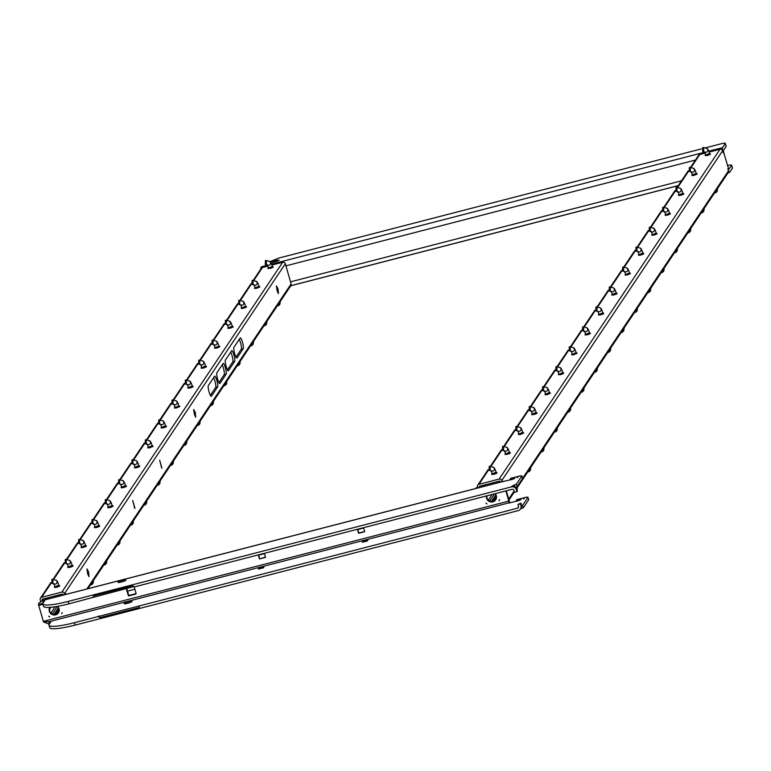 <?xml version="1.0" encoding="UTF-8"?>
<svg xmlns="http://www.w3.org/2000/svg" width="771" height="771" viewBox="0 0 771 771"><rect width="100%" height="100%" fill="white"/><g stroke="black" fill="none" stroke-linecap="round" stroke-linejoin="round"><path stroke-width="1.16" d="M130.627 524.964L131.716 524.964L133.132 523.451L132.612 521.996M130.906 524.54L131.87 523.104M117.279 544.895L118.377 544.895L119.794 543.382L119.274 541.926M117.568 544.471L118.532 543.035M103.94 564.825L105.039 564.815L106.446 563.312L105.926 561.847M104.22 564.401L105.184 562.965M90.593 584.746L91.691 584.746L93.108 583.233L92.587 581.777M90.882 584.331L91.845 582.895M124.025 486.067C127.051 485.576 126.82 485.923 123.331 487.108L121.645 486.906L121.066 487.445L123.341 487.224L126.213 485.836M121.789 487.031L125.509 485.952M118.657 479.716L118.561 483.648L119.601 483.668L119.698 479.735L118.657 479.716M118.695 480.651L119.168 482.627L118.695 480.651M110.677 505.998C113.713 505.506 113.482 505.843 109.983 507.039L108.306 506.826L107.718 507.376L110.002 507.154L112.874 505.766M108.451 506.952L112.161 505.882M105.319 499.647L105.222 503.579L106.263 503.598L106.359 499.666L105.319 499.647M105.357 500.572L105.82 502.547L105.357 500.572M97.339 525.928C100.365 525.427 100.134 525.774 96.645 526.959L94.38 527.297M95.112 526.882L98.823 525.812M91.98 519.577L91.884 523.509L92.915 523.519L93.012 519.587L91.98 519.577M92.009 520.502L92.481 522.478L92.009 520.502M84 545.849C87.027 545.357 86.795 545.704 83.307 546.89L81.62 546.687L81.032 547.227L83.316 547.005L86.188 545.617M81.765 546.812L85.475 545.743M78.632 539.507L78.536 543.439L79.577 543.449L79.673 539.517L78.632 539.507M78.671 540.432L79.143 542.408L78.671 540.432M70.653 565.779C73.679 565.288 73.447 565.625 69.959 566.82L68.272 566.618M68.426 566.733L72.137 565.663M65.294 559.428L65.198 563.36L66.229 563.379L66.325 559.447L65.294 559.428M65.323 560.363L65.795 562.329L65.323 560.363M57.314 585.709C60.34 585.208 60.109 585.555 56.62 586.741L54.934 586.538L54.346 587.078L56.63 586.866L59.502 585.478M55.078 586.664L58.789 585.594M51.946 579.358L51.85 583.29L52.891 583.31L52.987 579.368L51.946 579.358M51.985 580.284L52.457 582.259L51.985 580.284M708.077 153.882C711.103 153.381 710.872 153.728 707.383 154.913L705.696 154.711L705.118 155.25L707.393 155.038L710.264 153.651M705.841 154.836L709.561 153.766M702.709 147.531L702.612 151.463L703.653 151.482L703.75 147.55L702.709 147.531M702.747 148.456L703.219 150.432L702.747 148.456M714.678 192.779L715.767 192.769L717.184 191.266L716.664 189.801M714.958 192.355L715.922 190.919M272.279 266.756L268.559 267.826M265.426 260.521L265.33 264.453L266.371 264.463L266.467 260.531L265.426 260.521M265.465 261.446L265.937 263.422L265.465 261.446M628.018 273.445C631.044 272.953 630.813 273.3 627.324 274.486L625.638 274.283L625.059 274.823L627.343 274.601L630.215 273.213M625.792 274.409L629.502 273.329M622.66 267.094L622.563 271.026L623.594 271.045L623.691 267.113L622.66 267.094M622.689 268.029L623.161 269.995L622.689 268.029M668.052 213.663C671.078 213.172 670.847 213.509 667.358 214.704L665.672 214.502L665.084 215.042L667.368 214.82L670.24 213.432M665.816 214.617L669.527 213.548M662.684 207.312L662.588 211.244L663.629 211.264L663.725 207.332L662.684 207.312M662.723 208.247L663.195 210.213L662.723 208.247M654.704 233.594C657.73 233.093 657.499 233.44 654.01 234.625L652.324 234.423L651.746 234.962L654.03 234.741L656.902 233.362M652.478 234.548L656.188 233.478M649.346 227.243L649.249 231.175L650.281 231.184L650.377 227.252L649.346 227.243M649.375 228.168L649.847 230.144L649.375 228.168M643.554 253.563L640.768 254.96L638.61 254.989M638.619 255.268L640.788 255.047C644.296 253.852 644.527 253.505 641.501 254.006M638.465 254.758L640.682 254.671L643.554 253.283M641.366 253.524C644.392 253.023 644.161 253.37 640.672 254.555L638.986 254.353L638.484 255.191L640.807 255.037L643.775 253.669L642.898 253.216M639.13 254.478L642.841 253.408M635.998 247.173L635.902 251.105L636.942 251.115L637.039 247.183L635.998 247.173M636.036 248.098L636.509 250.074L636.036 248.098M625.271 275.199L630.36 273.724M630.215 273.493L627.421 274.89L625.271 274.919M625.127 274.678L627.469 274.968L630.35 273.3M614.68 293.375C617.706 292.874 617.475 293.221 613.986 294.406L612.299 294.204L611.711 294.744L613.995 294.532L616.867 293.144M612.444 294.329L616.154 293.259M609.312 287.024L609.215 290.956L610.256 290.975L610.353 287.034L609.312 287.024M609.35 287.949L609.822 289.925L609.35 287.949M601.332 313.305C604.358 312.804 604.127 313.151 600.638 314.337L598.951 314.134L598.373 314.674L600.657 314.452L603.529 313.074M599.106 314.26L602.816 313.19M595.973 306.954L595.877 310.886L596.918 310.896L597.014 306.964L595.973 306.954M596.002 307.88L596.475 309.855L596.002 307.88M587.994 333.226C591.02 332.735 590.788 333.082 587.3 334.267L585.613 334.065L585.025 334.604L587.309 334.383L590.181 332.995M585.758 334.19L589.478 333.111M582.625 326.875L582.529 330.807L583.57 330.826L583.666 326.894L582.625 326.875M582.664 327.81L583.136 329.786L582.664 327.81M574.646 353.157C577.681 352.665 577.45 353.002 573.952 354.197L572.275 353.985L571.687 354.525L573.971 354.313L576.843 352.925M572.419 354.111L576.13 353.041M569.287 346.805L569.191 350.738L570.232 350.757L570.328 346.825L569.287 346.805M569.326 347.731L569.788 349.706L569.326 347.731M250.71 345.62L251.809 345.61L253.216 344.107L252.695 342.642M250.989 345.196L251.953 343.76M210.685 405.401L211.774 405.401L213.191 403.888L212.671 402.433M210.965 404.977L211.929 403.541M245.592 306.607L241.882 307.677M238.75 300.372L238.653 304.304L239.685 304.323L239.781 300.391L238.75 300.372M238.779 301.297L239.251 303.273L238.779 301.297M204.084 366.504C207.11 366.013 206.879 366.35 203.39 367.545L201.703 367.343L201.115 367.883L203.399 367.661L206.271 366.273M201.848 367.459L205.558 366.389M198.716 360.153L198.619 364.085L199.66 364.105L199.756 360.173L198.716 360.153M198.754 361.088L199.226 363.054L198.754 361.088M674.644 252.56L675.743 252.56L677.16 251.047L676.639 249.592M674.933 252.136L675.897 250.7M661.306 272.491L662.405 272.481L663.812 270.978L663.301 269.513M661.585 272.067L662.549 270.631M647.968 292.411L649.057 292.411L650.473 290.898L649.953 289.443M648.247 291.997L649.211 290.561M634.62 312.342L635.718 312.342L637.135 310.829L636.615 309.373M634.909 311.918L635.863 310.482M621.281 332.272L622.37 332.262L623.787 330.759L623.267 329.294M621.561 331.848L622.525 330.412M607.933 352.202L609.032 352.193L610.449 350.68L609.928 349.224M608.223 351.778L609.177 350.342M594.595 372.123L595.684 372.123L597.101 370.61L596.581 369.155M594.875 371.699L595.838 370.263M581.247 392.053L582.346 392.053L583.763 390.54L583.242 389.076M581.536 391.629L582.49 390.193M665.306 215.417L670.394 213.943M670.24 213.712L667.455 215.109L665.296 215.138M665.151 214.897L667.493 215.186L670.462 213.808L669.585 213.365M563.505 373.135L560.71 374.533L558.561 374.561M561.442 373.569C564.478 373.068 564.247 373.415 560.748 374.6L563.495 372.856M558.561 374.831L560.729 374.61M558.416 374.32L560.623 374.234L563.63 372.933L562.849 372.788M561.307 373.087C564.333 372.586 564.102 372.933 560.613 374.118L558.927 373.916L558.426 374.754L560.748 374.61M559.071 374.041L562.791 372.971M555.949 366.736L555.843 370.668L556.884 370.678L556.98 366.745L555.949 366.736M555.978 367.661L556.45 369.637L555.978 367.661M536.818 412.986L534.024 414.384L531.874 414.413M531.874 414.692L534.043 414.47C537.56 413.275 537.792 412.928 534.766 413.42M531.73 414.172L533.946 414.094L536.818 412.707M534.621 412.938C537.647 412.446 537.416 412.784 533.927 413.979L532.241 413.776L531.739 414.605L534.062 414.461L537.03 413.083L536.163 412.639M532.395 413.892L536.105 412.822M529.263 406.587L529.166 410.519L530.197 410.538L530.294 406.606L529.263 406.587M529.292 407.522L529.764 409.488L529.292 407.522M518.536 434.622L523.625 433.148M523.47 432.916L520.685 434.314L518.526 434.343M522.815 432.57L523.692 433.013L520.724 434.391L518.401 434.545L523.47 432.637M518.382 434.102L520.589 433.9C524.078 432.714 524.309 432.367 521.283 432.868M519.047 433.822L522.757 432.753M515.915 426.517L515.818 430.449L516.859 430.459L516.956 426.527L515.915 426.517M515.953 427.442L516.425 429.418L515.953 427.442M505.188 454.543L510.344 452.943L507.337 454.235L505.188 454.264M505.044 454.032L507.376 454.312C510.874 453.126 511.106 452.779 508.079 453.281M507.935 452.799C510.961 452.298 510.73 452.644 507.241 453.83L505.554 453.627L504.976 454.167L507.26 453.946L510.267 452.644L509.477 452.49M505.709 453.753L509.419 452.683M502.576 446.448L502.48 450.38L503.511 450.389L503.608 446.457L502.576 446.448M502.605 447.373L503.077 449.348L502.605 447.373M496.784 472.768L493.999 474.165L491.84 474.194M491.85 474.473L494.018 474.252C497.526 473.057 497.758 472.71 494.731 473.211M491.696 473.963L493.912 473.876L496.784 472.488M494.597 472.719C497.623 472.228 497.391 472.575 493.903 473.76L492.216 473.558L491.715 474.387L494.038 474.242L497.006 472.874L496.129 472.421M492.361 473.683L496.071 472.604M489.228 466.368L489.132 470.3L490.173 470.32L490.269 466.388L489.228 466.368M489.267 467.303L489.739 469.269L489.267 467.303M277.396 305.769L278.485 305.759L279.902 304.246L279.381 302.791M277.676 305.345L278.639 303.909M197.337 425.332L198.436 425.322L199.843 423.819L199.332 422.354M197.627 424.908L198.581 423.472M183.999 445.252L185.088 445.252L186.505 443.739L185.984 442.284M184.279 444.838L185.242 443.402M170.651 465.183L171.75 465.183L173.167 463.67L172.646 462.215M170.94 464.759L171.894 463.323M143.965 505.044L145.064 505.034L146.48 503.53L145.96 502.066M144.254 504.62L145.208 503.184M272.992 266.911L272.336 266.564L267.826 268.241L272.992 266.641M268.048 268.616L273.204 267.017L270.197 268.308L268.048 268.337M267.903 268.106L270.236 268.385C273.734 267.2 273.965 266.853 270.929 267.354M206.271 366.553L203.486 367.95L201.327 367.979M201.337 368.259L203.525 368.027C207.014 366.842 207.245 366.495 204.219 366.986M192.933 386.483L190.138 387.88L187.989 387.909M187.864 388.112L190.186 387.958C193.675 386.763 193.906 386.416 190.88 386.917M190.138 387.88L187.989 388.179M187.845 387.668L190.061 387.582L192.933 386.204M190.736 386.435C193.762 385.934 193.531 386.281 190.042 387.466L188.355 387.264L187.854 388.102M188.51 387.389L192.22 386.319M185.377 380.084L185.281 384.016L186.312 384.025L186.409 380.093L185.377 380.084M185.406 381.009L185.878 382.985L185.406 381.009M179.585 406.404L174.516 408.032L179.739 406.645M178.939 406.057L179.72 406.201L176.713 407.512L174.651 407.83M176.8 407.801L174.651 408.11M174.497 407.599L176.704 407.396C180.192 406.211 180.424 405.864 177.397 406.365M176.838 407.878L179.585 406.134M175.162 407.319L178.872 406.25M172.029 400.014L171.933 403.946L172.974 403.956L173.07 400.024L172.029 400.014M172.068 400.939L172.54 402.915L172.068 400.939M701.331 212.709L702.429 212.7L703.846 211.196L703.325 209.731M701.62 212.285L702.583 210.849M567.909 411.984L568.998 411.974L570.415 410.471L569.894 409.006M568.188 411.56L569.152 410.124M554.561 431.905L555.66 431.905L557.076 430.391L556.556 428.936M554.85 431.481L555.814 430.045M541.223 451.835L542.321 451.835L543.728 450.322L543.218 448.867M541.502 451.411L542.466 449.975M527.884 471.765L528.973 471.756L530.39 470.252L529.87 468.787M528.164 471.341L529.128 469.905M517.052 489.864L516.849 489.161M694.729 173.812C697.765 173.311 697.533 173.658 694.045 174.844L691.838 175.046M692.503 174.766L696.213 173.697M689.37 167.461L689.274 171.393L690.315 171.403L690.411 167.471L689.37 167.461M689.409 168.386L689.872 170.362L689.409 168.386M651.958 235.348L657.046 233.873M656.902 233.642L654.107 235.039L651.958 235.068M651.813 234.827L654.145 235.116L657.114 233.738L656.246 233.295M616.877 293.423L614.082 294.821L611.933 294.85M611.933 295.129L614.101 294.898C617.619 293.703 617.85 293.365 614.815 293.857M611.779 294.609L614.121 294.898L617.089 293.52L616.222 293.076M550.157 393.056L545.087 394.685L550.311 393.297M545.222 394.762L547.391 394.54M547.969 393.008C550.995 392.516 550.764 392.863 547.275 394.048L545.589 393.846L545.001 394.386L547.285 394.164L550.157 392.776M545.733 393.971L549.444 392.902M542.601 386.666L542.505 390.598L543.545 390.608L543.642 386.676L542.601 386.666M542.639 387.591L543.102 389.567L542.639 387.591M237.362 365.55L238.461 365.541L239.877 364.037L239.357 362.572M237.651 365.126L238.615 363.69M224.024 385.471L225.122 385.471L226.529 383.958L226.019 382.503M224.303 385.047L225.267 383.611M157.313 485.113L158.402 485.104L159.819 483.6L159.298 482.135M157.592 484.689L158.556 483.253M244.108 306.723C247.134 306.222 246.903 306.569 243.414 307.764L241.728 307.552L241.15 308.092L243.434 307.88L246.296 306.492M232.244 326.538L228.534 327.608M225.402 320.302L225.305 324.234L226.346 324.244L226.443 320.312L225.402 320.302M225.44 321.228L225.903 323.203L225.44 321.228M218.906 346.468L215.196 347.538M212.064 340.223L211.967 344.165L212.998 344.174L213.095 340.242L212.064 340.223M212.092 341.158L212.565 343.134L212.092 341.158M217.644 386.878L211.379 396.246A5.609 0.993 -104.5 0 1 211.244 396.352A5.609 0.993 -104.5 0 1 208.989 391.591A5.609 0.993 -104.5 0 1 208.305 385.596L214.569 376.229A5.609 0.993 -104.5 0 1 214.704 376.123A5.609 0.993 -104.5 0 1 216.959 380.874A5.609 0.993 -104.5 0 1 217.644 386.878L215.707 387.379A5.609 0.993 75.5 0 0 215.446 383.168A5.609 0.993 75.5 0 0 213.654 377.607M210.358 395.369L215.707 387.379M243.27 348.617L236.996 357.985A5.609 0.993 -104.5 0 1 236.861 358.091A5.609 0.993 -104.5 0 1 234.606 353.33A5.609 0.993 -104.5 0 1 233.921 347.335L240.195 337.968A5.609 0.993 -104.5 0 1 240.321 337.862A5.609 0.993 -104.5 0 1 242.586 342.613A5.609 0.993 -104.5 0 1 243.27 348.617L241.323 349.118A5.609 0.993 75.5 0 0 241.072 344.907A5.609 0.993 75.5 0 0 239.27 339.346M235.974 357.108L241.323 349.118M687.992 232.63L689.091 232.63L690.498 231.117L689.987 229.662M688.272 232.206L689.235 230.77M603.529 313.344L600.744 314.741L598.585 314.78M598.441 314.539L600.782 314.819C604.271 313.633 604.503 313.286 601.476 313.787M598.585 315.05L600.754 314.828M576.843 353.205L571.774 354.833L576.997 353.436M571.899 354.911L574.067 354.679M246.306 306.771L243.511 308.169L241.362 308.198M241.362 308.477L243.53 308.246C247.048 307.06 247.279 306.713 244.253 307.205M241.217 307.957L243.549 308.246L246.518 306.868L245.65 306.424M137.508 466.628C140.534 466.127 140.303 466.474 136.814 467.66L139.773 466.291L136.775 467.583L134.617 467.621M134.472 467.38L136.814 467.66L134.617 467.891M137.363 466.147C140.399 465.645 140.168 465.992 136.669 467.178L134.992 466.975L134.405 467.515L136.689 467.293L139.696 465.992L138.905 465.838M135.137 467.101L138.847 466.031M132.005 459.795L131.908 463.728L132.949 463.737L133.046 459.805L132.005 459.795M132.034 460.721L132.506 462.696L132.034 460.721M112.874 506.046L110.089 507.443L107.93 507.472M107.786 507.231L110.128 507.52C113.616 506.335 113.848 505.988 110.822 506.48M113.009 505.853L110.128 507.52L107.94 507.752M99.536 525.976L96.741 527.374L94.592 527.403M97.483 526.41C100.509 525.909 100.278 526.256 96.789 527.451M94.448 527.162L96.78 527.451L94.592 527.682M94.37 527.306L99.526 525.697M72.85 565.827L70.055 567.225L67.906 567.254M70.797 566.261C73.823 565.769 73.592 566.116 70.103 567.302L67.906 567.533M67.761 567.013L69.978 566.936L72.85 565.548M59.502 585.758L56.717 587.155L54.558 587.184M57.449 586.191C60.475 585.7 60.244 586.037 56.755 587.232L54.568 587.463M226.182 374.128L219.918 383.495A5.609 0.993 -104.5 0 1 219.783 383.601A5.609 0.993 -104.5 0 1 217.528 378.84A5.609 0.993 -104.5 0 1 216.844 372.836L223.118 363.478A5.609 0.993 -104.5 0 1 223.243 363.372A5.609 0.993 -104.5 0 1 225.498 368.124A5.609 0.993 -104.5 0 1 226.182 374.128L224.245 374.629A5.609 0.993 75.5 0 0 223.995 370.408A5.609 0.993 75.5 0 0 222.193 364.856M218.897 382.609L224.245 374.629M710.274 153.93L707.479 155.328L705.33 155.356M705.205 155.559L707.518 155.405C711.016 154.219 711.247 153.872 708.212 154.364M707.479 155.328L705.33 155.636M694.179 175.325L697.08 174.092M696.926 173.861L694.141 175.248L691.982 175.287M691.992 175.557L694.16 175.335M697.061 173.658L694.179 175.335L691.857 175.489L696.926 173.581M678.49 194.976L680.832 195.256L683.8 193.887L680.793 195.179L678.644 195.208M680.793 195.179L680.832 195.256C684.465 194.022 684.696 193.675 681.535 194.225M678.644 195.487L680.812 195.265M681.391 193.733C684.417 193.242 684.185 193.588 680.697 194.774L679.01 194.571L678.432 195.111L680.716 194.89L683.713 193.588L682.933 193.434M679.164 194.697L682.875 193.627M676.032 187.382L675.936 191.324L676.967 191.333L677.063 187.401L676.032 187.382M676.061 188.317L676.533 190.292L676.061 188.317M264.048 325.69L265.147 325.69L266.564 324.177L266.043 322.721M264.337 325.266L265.301 323.83M227.869 327.887L230.076 327.685C233.565 326.499 233.796 326.152 230.77 326.653M232.958 326.702L230.172 328.089L228.014 328.128M227.888 328.33L230.211 328.176C233.844 326.933 234.076 326.586 230.905 327.135M230.172 328.089L228.023 328.398M227.888 328.321L232.958 326.422M152.909 446.264L147.83 447.893L153.053 446.496M152.253 445.917L153.034 446.062L150.027 447.373L147.965 447.691M150.114 447.662L147.965 447.97M147.82 447.45L150.017 447.247C153.506 446.062 153.737 445.715 150.711 446.216M150.152 447.739L152.899 445.985M148.475 447.17L152.195 446.101M145.343 439.865L145.247 443.797L146.288 443.817L146.384 439.875L145.343 439.865M145.382 440.79L145.854 442.766L145.382 440.79M126.222 486.115L123.427 487.513L121.278 487.542M124.16 486.559C127.196 486.058 126.964 486.405 123.466 487.59L121.278 487.821M121.134 487.311L123.466 487.59L126.434 486.222L125.567 485.769M86.188 545.897L83.403 547.294L81.244 547.323M84.135 546.34C87.162 545.839 86.93 546.186 83.441 547.371L86.323 545.704M81.254 547.603L83.422 547.381M81.1 547.092L83.441 547.371M234.731 361.368L228.457 370.735A5.609 0.993 -104.5 0 1 228.322 370.841A5.609 0.993 -104.5 0 1 226.067 366.09A5.609 0.993 -104.5 0 1 225.383 360.086L231.657 350.718A5.609 0.993 -104.5 0 1 231.782 350.612A5.609 0.993 -104.5 0 1 234.037 355.373A5.609 0.993 -104.5 0 1 234.731 361.368L232.784 361.869A5.609 0.993 75.5 0 0 232.534 357.657A5.609 0.993 75.5 0 0 230.731 352.106M227.435 369.858L232.784 361.869M87.557 573.557L88.964 576.679L88.626 571.957L86.959 568.902L87.557 573.557M134.983 508.33L132.718 500.485L134.742 508.378M161.939 468.074L159.674 460.229L161.698 468.122M590.191 333.274L587.396 334.672L585.247 334.701M588.128 333.718C591.164 333.217 590.933 333.564 587.435 334.749L590.403 333.38L589.536 332.927M585.247 334.98L587.415 334.759M259.644 286.841L256.859 288.238L254.7 288.267M259.798 287.072L254.7 288.547M254.555 288.036L256.772 287.949L259.644 286.561M257.447 286.793C260.482 286.301 260.251 286.648 256.753 287.834L254.488 288.171L256.859 288.238M255.22 287.756L258.931 286.677M252.088 280.442L251.992 284.374L253.033 284.393L253.129 280.461L252.088 280.442M252.127 281.376L252.589 283.342L252.127 281.376M214.463 347.952L216.728 347.615C220.217 346.43 220.448 346.083 217.422 346.574M219.619 346.622L216.824 348.02L214.675 348.049M219.764 346.854L214.666 348.328M214.531 347.817L216.747 347.731L219.619 346.343M166.469 426.43L163.462 427.732L161.303 427.76M161.158 427.529L163.5 427.809C166.989 426.623 167.22 426.276 164.194 426.768M163.462 427.732L161.303 428.04M164.05 426.286C167.076 425.794 166.844 426.141 163.356 427.327L161.669 427.124L161.091 427.664L163.375 427.442L166.382 426.141L165.592 425.987M161.823 427.25L165.534 426.17M158.691 419.935L158.595 423.867L159.636 423.886L159.732 419.954L158.691 419.935M158.72 420.87L159.192 422.836L158.72 420.87M267.364 265.031L260.839 267.431A4.587 0.819 75.5 0 0 260.926 268.877M701.282 148.909L279.006 258.015L270.756 261.311L279.16 260.126A4.077 0.626 163.9 0 1 274.736 261.918L270.91 262.921M277.02 290.6L276.423 285.935L278.09 288.99L278.427 293.703L277.03 290.609M194.292 414.133L193.694 409.488L195.362 412.543L195.709 417.256L194.292 414.133M709.137 152.089L719.979 149.285A2.14 2.082 33.8 0 1 722.6 150.788L723.208 152.87A4.587 0.819 75.5 0 1 722.552 147.618L725.28 143.531A5.098 0.781 -16.1 0 0 725.328 143.377A5.098 0.781 -16.1 0 0 721.087 143.791L705.08 147.926M726.041 146.162A5.098 0.781 163.9 0 1 726.166 146.278A5.098 0.781 163.9 0 1 726.118 146.432L723.391 150.518L723.603 152.273L728.797 169.427L731.573 165.322A5.098 0.781 -16.1 0 0 731.612 165.158A5.098 0.781 -16.1 0 0 727.438 165.563M42.472 600.455L42.126 599.25L62.528 593.978L63.501 595.019M64.687 593.525L66.084 594.354M271.855 265.07L282.697 262.265A2.14 2.082 33.8 0 1 285.318 263.778L64.513 593.554A2.14 2.082 -146.2 0 0 61.873 592.07L41.663 597.294A2.14 2.082 -146.2 0 0 40.208 599.857L40.603 601.226M475.697 488.515L476.391 487.754L476.545 488.294M479.128 487.629L479.408 486.27L499.81 480.998L500.157 482.193M690.45 167.48L698.574 155.347A2.14 2.082 33.8 0 1 699.769 154.508L705.166 153.111M502.104 481.692L501.786 480.593A2.14 2.082 -146.2 0 0 499.155 479.08L478.945 484.304A2.14 2.082 -146.2 0 0 477.49 486.867L476.391 487.754M285.318 263.778L291.13 283.911A2.14 2.082 33.8 0 1 290.869 285.636L87.952 588.697M66.971 594.123L65.93 593.815M253.167 280.471L261.292 268.337A2.14 2.082 33.8 0 1 262.477 267.489L267.884 266.101M732.334 167.953A5.098 0.781 163.9 0 1 732.45 168.059A5.098 0.781 163.9 0 1 732.411 168.223L729.674 172.309A4.587 0.819 75.5 0 1 729.568 172.396A4.587 0.819 75.5 0 1 727.814 168.849L728.422 170.931A2.14 2.082 33.8 0 1 728.152 172.646L516.637 488.554M516.358 500.389L516.58 501.179L516.801 499.647L524.579 497.632L523.615 499.068L524.772 497.584A3.874 0.598 163.9 0 1 527.981 497.266A3.874 0.598 163.9 0 1 527.952 497.391L522.622 505.352L521.591 505.872M517.948 477.037L517.466 477.769L517.948 477.037M492.293 501.478L496.254 495.56M58.702 607.885A2.554 2.477 -146.2 0 0 59.107 609.042M54.837 614.477L58.837 608.512M50.433 622.457L50.163 621.532L43.513 621.985L38.55 604.801L38.56 603.346L42.607 600.464L44.872 600.243L43.089 602.951A30.599 4.713 -16.1 0 0 42.839 603.905A30.599 4.713 -16.1 0 0 68.233 601.399L511.356 486.906A4.077 3.961 -146.2 0 1 516.358 489.768L516.917 491.705L517.389 491.011L516.83 489.074A4.077 3.961 -146.2 0 0 511.828 486.202L516.474 484.043L521.803 476.083A3.874 0.598 -16.1 0 0 521.842 475.967A3.874 0.598 -16.1 0 0 518.623 476.285L510.653 478.348L510.18 479.061L514.874 478.29L512.378 479.369L502.885 481.538A4.077 0.723 -104.5 0 1 502.981 481.461A4.077 0.723 -104.5 0 1 503.338 481.702M125.827 580.197A4.077 0.626 -16.1 0 0 125.856 580.071A4.077 0.626 -16.1 0 0 121.76 580.602A4.077 0.626 -16.1 0 0 118.021 582.336A4.077 0.626 -16.1 0 0 121.76 581.912A4.077 0.626 -16.1 0 0 125.827 580.197M133.923 586.529L68.937 603.818A30.599 4.713 163.9 0 1 43.542 606.324L42.839 603.905M515.626 487.156L517.177 486.472L522.507 478.512A3.874 0.598 -16.1 0 0 522.536 478.386A3.874 0.598 -16.1 0 0 522.449 478.299M516.917 491.705L514.488 492.332L513.929 490.404A1.532 1.484 -146.2 0 0 512.06 489.325L134.52 586.876L132.651 585.796L93.783 595.838L93.146 597.072M92.742 597.67L93.783 595.848M502.981 481.461L41.991 600.57L42.607 600.464L43.253 602.71M38.55 604.801L43.301 602.883M506.325 490.809L509.149 500.591A4.077 0.723 -104.5 0 1 509.698 502.952M126.733 588.389L128.641 595.01A0.511 0.492 -146.2 0 0 129.268 595.366L136.062 593.603A0.511 0.492 -146.2 0 0 136.101 593.593M49.864 607.375A5.098 4.954 -146.2 0 0 58.567 612.56M486.752 495.859A5.098 4.954 -146.2 0 0 495.849 499.579M505.882 490.915L508.812 501.092L43.349 621.359M126.28 588.504L128.304 595.501A0.511 0.492 33.8 0 0 128.93 595.858L135.735 594.104A0.511 0.492 33.8 0 0 136.081 593.497L134.096 586.625M49.778 607.375A5.098 4.954 -146.2 0 0 51.532 614.179A5.098 4.954 -146.2 0 0 57.546 606.343M486.482 495.936A5.098 4.954 -146.2 0 0 495.686 499.83A5.098 4.954 -146.2 0 0 495.155 493.691M264.501 553.655L258.381 555.236L259.441 558.917L265.561 557.337L264.501 553.655M363.623 528.048L357.493 529.629L358.563 533.301L364.683 531.72L363.623 528.048M48.718 616.299L49.681 616.896L48.833 616.135M486 503.318L486.964 503.906L486.115 503.155M61.69 613.649L62.172 612.666M498.982 500.658L499.454 499.675M49.45 624.192L43.513 621.985M519.317 500.446L519.124 499.781L521.023 499.589L518.517 500.678L508.927 503.02L508.812 501.092M259.441 558.917L265.494 557.105M258.651 555.168L259.644 558.618M357.763 529.561L358.756 533.002L364.616 531.489M61.979 613.494L62.22 612.685M499.261 500.514L499.502 499.695M509.033 502.837L48.756 621.773L49.402 624.009M528.598 499.598A3.874 0.598 163.9 0 1 528.684 499.685A3.874 0.598 163.9 0 1 528.655 499.81L523.326 507.771L520.647 508.764M520.473 509.024A4.077 3.961 -146.2 0 0 520.974 505.747L521.437 505.053A4.077 3.961 -146.2 0 1 520.945 508.32L520.473 509.024A4.077 3.961 -146.2 0 1 518.208 510.624L75.086 625.117A30.599 4.713 163.9 0 1 49.691 627.623L48.987 625.204A30.599 4.713 -16.1 0 0 74.382 622.698L75.086 625.117M520.974 505.747L520.415 503.81L517.987 504.436L518.546 506.374A1.532 1.484 -146.2 0 1 517.505 508.205L139.975 605.755L138.934 607.577L100.066 617.619L98.196 616.549L74.382 622.698M518.305 507.376L517.977 507.511A1.532 1.484 -146.2 0 0 518.536 507.222M50.163 621.532L51.002 621.609L49.238 624.25A30.599 4.713 -16.1 0 0 48.987 625.204M98.196 616.549L139.975 605.755M131.976 601.505A4.077 0.626 -16.1 0 0 132.005 601.37A4.077 0.626 -16.1 0 0 127.909 601.9A4.077 0.626 -16.1 0 0 124.17 603.635A4.077 0.626 -16.1 0 0 127.909 603.211A4.077 0.626 -16.1 0 0 131.976 601.505M263.431 567.793L263.942 567.042L258.786 568.372L258.285 569.123L263.431 567.793M367.912 540.172L362.765 541.502L362.254 542.264L367.41 540.934L367.912 540.172M519.124 499.781L516.329 500.36M98.592 615.952L100.066 617.619M258.786 568.372L258.96 568.95M362.765 541.502L362.929 542.09M521.437 505.053L520.878 503.116L517.987 504.436M520.415 503.81L520.878 503.116M121.722 487.156L125.634 486.019M121.664 486.964L120.498 483.995L121.211 484.419A2.043 1.995 -73.9 0 0 123.774 482.482A2.043 1.995 -73.9 0 0 122.348 480.497C123.408 480.323 124.488 482.097 125.577 485.826M108.374 507.087L112.296 505.949M108.316 506.884L107.159 503.916L107.873 504.35A2.043 1.995 -73.9 0 0 110.436 502.413A2.043 1.995 -73.9 0 0 109 500.427C110.07 500.244 111.149 502.027 112.238 505.757M95.035 527.007L98.948 525.88M94.978 526.815L93.811 523.846L94.525 524.27A2.043 1.995 -73.9 0 0 97.088 522.343A2.043 1.995 -73.9 0 0 95.662 520.358L93.012 519.587M81.687 546.938L85.61 545.81M81.63 546.745L80.473 543.777L81.186 544.201A2.043 1.995 -73.9 0 0 83.75 542.264A2.043 1.995 -73.9 0 0 82.314 540.278C83.384 540.105 84.463 541.878 85.552 545.608M68.349 566.868L72.262 565.731M68.291 566.675L67.125 563.697L67.838 564.131A2.043 1.995 -73.9 0 0 70.402 562.194A2.043 1.995 -73.9 0 0 68.976 560.209C70.036 560.035 71.115 561.808 72.214 565.538M55.001 586.789L58.924 585.661M54.953 586.596L53.787 583.628L54.5 584.052A2.043 1.995 -73.9 0 0 57.064 582.124A2.043 1.995 -73.9 0 0 55.628 580.139C56.697 579.956 57.777 581.739 58.866 585.468M705.773 154.961L709.686 153.834M705.716 154.769L704.549 151.8L705.263 152.224A2.043 1.995 -73.9 0 0 707.826 150.297A2.043 1.995 -73.9 0 0 706.4 148.311C707.46 148.128 708.539 149.911 709.638 153.641M268.491 267.951L272.404 266.824M268.433 267.759L267.267 264.79L267.98 265.214A2.043 1.995 -73.9 0 0 270.544 263.277A2.043 1.995 -73.9 0 0 269.108 261.292C270.178 261.118 271.257 262.892 272.346 266.631M625.715 274.534L629.637 273.397M625.657 274.341L624.491 271.363L625.204 271.797A2.043 1.995 -73.9 0 0 627.777 269.86A2.043 1.995 -73.9 0 0 626.341 267.874C627.401 267.701 628.481 269.474 629.579 273.204M665.739 214.752L669.662 213.615M665.681 214.55L664.525 211.582L665.238 212.015A2.043 1.995 -73.9 0 0 667.802 210.078A2.043 1.995 -73.9 0 0 666.366 208.093C667.435 207.91 668.515 209.693 669.604 213.422M652.401 234.673L656.314 233.546M652.343 234.48L651.177 231.512L651.89 231.936A2.043 1.995 -73.9 0 0 654.454 230.009A2.043 1.995 -73.9 0 0 653.027 228.023C654.087 227.84 655.167 229.623 656.266 233.353M639.053 254.603L642.975 253.476M639.005 254.411L637.839 251.442L638.552 251.866A2.043 1.995 -73.9 0 0 641.115 249.929A2.043 1.995 -73.9 0 0 639.679 247.944C640.749 247.77 641.829 249.544 642.918 253.274M612.367 294.455L616.289 293.327M612.319 294.262L611.152 291.293L611.866 291.717A2.043 1.995 -73.9 0 0 614.429 289.79A2.043 1.995 -73.9 0 0 612.993 287.805C614.063 287.622 615.142 289.404 616.231 293.134M599.028 314.385L602.951 313.257M598.971 314.192L597.804 311.224L598.527 311.648A2.043 1.995 -73.9 0 0 601.091 309.711A2.043 1.995 -73.9 0 0 599.655 307.725C600.715 307.552 601.794 309.325 602.893 313.065M585.69 334.315L589.603 333.178M585.632 334.122L584.466 331.154L585.179 331.578A2.043 1.995 -73.9 0 0 587.743 329.641A2.043 1.995 -73.9 0 0 586.307 327.656C587.377 327.482 588.456 329.256 589.545 332.985M572.342 354.236L576.265 353.108M569.191 350.738L571.841 351.499A2.043 1.995 -73.9 0 0 574.405 349.571A2.043 1.995 -73.9 0 0 572.969 347.586C574.038 347.403 575.118 349.186 576.207 352.916M241.805 307.802L245.718 306.675M241.747 307.61L240.581 304.641L241.294 305.075A2.043 1.995 -73.9 0 0 243.858 303.138A2.043 1.995 -73.9 0 0 242.431 301.153C243.491 300.969 244.571 302.752 245.67 306.482M201.771 367.594L205.693 366.456M201.723 367.391L200.556 364.423L201.27 364.856A2.043 1.995 -73.9 0 0 203.833 362.919A2.043 1.995 -73.9 0 0 202.397 360.934C203.467 360.751 204.546 362.534 205.635 366.264M559.004 374.166L562.917 373.039M558.946 373.974L557.78 371.005L558.493 371.429A2.043 1.995 -73.9 0 0 561.057 369.502A2.043 1.995 -73.9 0 0 559.63 367.507L556.98 366.745L568.198 350.073M532.318 414.027L536.231 412.89M532.26 413.834L531.094 410.856L531.807 411.29A2.043 1.995 -73.9 0 0 534.37 409.353A2.043 1.995 -73.9 0 0 532.944 407.367C534.004 407.184 535.084 408.967 536.182 412.697M518.97 433.948L522.892 432.82M518.912 433.755L517.755 430.787L518.469 431.211A2.043 1.995 -73.9 0 0 521.032 429.283A2.043 1.995 -73.9 0 0 519.596 427.298C520.666 427.115 521.745 428.898 522.834 432.627M505.631 453.878L509.554 452.75M505.574 453.685L504.407 450.717L505.121 451.141A2.043 1.995 -73.9 0 0 507.684 449.204A2.043 1.995 -73.9 0 0 506.258 447.219C507.318 447.045 508.397 448.818 509.496 452.558M492.284 473.808L496.206 472.671M492.235 473.616L491.069 470.638L491.782 471.071A2.043 1.995 -73.9 0 0 494.346 469.134A2.043 1.995 -73.9 0 0 492.91 467.149C493.98 466.975 495.059 468.749 496.148 472.478M201.202 368.181L203.486 367.95M188.432 387.514L192.355 386.387M188.375 387.321L187.208 384.353L187.922 384.777A2.043 1.995 -73.9 0 0 190.485 382.85A2.043 1.995 -73.9 0 0 189.059 380.864C190.119 380.681 191.198 382.464 192.297 386.194M175.084 407.445L179.007 406.317M175.036 407.252L173.87 404.283L174.583 404.708A2.043 1.995 -73.9 0 0 177.147 402.77A2.043 1.995 -73.9 0 0 175.711 400.785C176.781 400.612 177.86 402.385 178.949 406.124M692.425 174.892L696.348 173.764M692.368 174.699L691.211 171.731L691.924 172.155A2.043 1.995 -73.9 0 0 694.488 170.227A2.043 1.995 -73.9 0 0 693.052 168.232C694.122 168.059 695.201 169.832 696.29 173.571M545.656 394.097L549.578 392.969M545.598 393.904L544.442 390.936L545.155 391.36A2.043 1.995 -73.9 0 0 547.718 389.422A2.043 1.995 -73.9 0 0 546.282 387.437C547.352 387.264 548.432 389.037 549.521 392.767M228.457 327.733L232.379 326.605M228.399 327.54L227.243 324.572L227.956 324.996A2.043 1.995 -73.9 0 0 230.519 323.068A2.043 1.995 -73.9 0 0 229.083 321.073C230.153 320.9 231.233 322.673 232.322 326.412M215.119 347.663L219.031 346.526M215.061 347.47L213.895 344.502L214.608 344.926A2.043 1.995 -73.9 0 0 217.171 342.989A2.043 1.995 -73.9 0 0 215.745 341.004C216.805 340.83 217.885 342.603 218.983 346.333M135.06 467.226L138.982 466.098M135.002 467.033L133.836 464.065L134.559 464.489A2.043 1.995 -73.9 0 0 137.122 462.561A2.043 1.995 -73.9 0 0 135.686 460.566C136.756 460.393 137.836 462.166 138.925 465.906M679.087 194.822L683 193.685M679.029 194.629L677.863 191.661L678.576 192.085A2.043 1.995 -73.9 0 0 681.14 190.148A2.043 1.995 -73.9 0 0 679.714 188.163C680.774 187.989 681.853 189.762 682.952 193.492M148.398 447.296L152.321 446.168M148.35 447.103L147.184 444.135L147.897 444.559A2.043 1.995 -73.9 0 0 150.461 442.631A2.043 1.995 -73.9 0 0 149.025 440.646C150.094 440.463 151.174 442.246 152.263 445.975M255.143 287.882L259.066 286.745M255.085 287.689L253.929 284.721L254.642 285.145A2.043 1.995 -73.9 0 0 257.206 283.208A2.043 1.995 -73.9 0 0 255.77 281.222C256.839 281.049 257.919 282.822 259.008 286.552M214.454 347.952L216.824 348.02M161.746 427.375L165.669 426.238M161.688 427.182L160.522 424.204L161.235 424.638A2.043 1.995 -73.9 0 0 163.809 422.701A2.043 1.995 -73.9 0 0 162.373 420.715C163.433 420.542 164.512 422.315 165.611 426.045M277.155 261.167L276.818 260.02M272.809 262.419L272.442 261.147M271.228 262.834L270.804 261.359M726.118 146.432L725.28 143.531M722.552 147.618L708.78 151.174M704.781 152.205L271.498 264.164M267.498 265.195L261.629 266.708M699.769 154.508L690.97 167.635M688.657 171.085L677.632 187.565M675.319 191.015L664.284 207.495M661.971 210.946L650.946 227.416M648.633 230.876L637.607 247.346M635.294 250.797L624.259 267.277M621.946 270.727L610.921 287.197M608.608 290.657L597.573 307.128M595.26 310.578L584.235 327.058M581.922 330.508L570.887 346.979M568.574 350.439L557.549 366.909M555.236 370.369L544.201 386.84M541.888 390.29L530.862 406.77M528.549 410.22L517.514 426.691M515.201 430.151L504.176 446.621M501.863 450.071L490.838 466.551M488.525 470.002L478.945 484.304M719.979 149.285L499.155 479.08M291.13 283.911L86.872 588.977M61.873 592.07L282.697 262.265M41.663 597.294L51.243 582.992M53.546 579.532L64.581 563.061M66.894 559.611L77.919 543.131M80.232 539.681L91.267 523.21M93.58 519.75L104.605 503.28M106.918 499.83L117.953 483.35M120.266 479.899L131.292 463.419M133.605 459.969L144.64 443.498M146.953 440.039L157.978 423.568M160.291 420.118L171.326 403.638M173.639 400.188L184.664 383.717M186.977 380.257L198.012 363.787M200.315 360.336L211.35 343.856M213.663 340.406L224.689 323.936M227.002 320.476L238.037 304.005M240.35 300.545L251.375 284.075M253.688 280.625L262.477 267.489M695.423 160.05L285.925 265.86M508.706 499.068L514.103 491.002M516.233 487.831L517.09 486.549M521.842 475.967L522.536 478.386L728.422 170.931M722.6 150.788L501.786 480.593M681.525 180.809L290.532 281.829M290.831 285.694L678.335 185.57M728.113 172.714L729.424 172.367M731.573 165.322L732.411 168.223M496.196 483.215L497.237 481.663M492.708 484.121L493.748 482.559M492.11 484.275L493.151 482.713M484.506 486.231L485.547 484.68M488.351 500.08L492.1 494.481M489.768 501.025L494.577 493.845M486.742 496.775L487.484 495.676M493.816 501.121L496.505 497.102M492.351 501.478L496.273 495.618M58.721 596.253L59.762 594.701M55.233 597.149L56.273 595.597M54.635 597.303L55.676 595.752M47.031 599.269L48.072 597.718M50.973 612.964L55.136 606.748M52.361 613.957L57.44 606.363M49.45 609.543L50.963 607.278M56.312 614.198L59.213 609.861M54.895 614.477L58.856 608.56M510.431 479.87L510.209 479.08M511.231 479.668L511.028 478.974M512.975 478.473L513.168 479.148M511.356 486.906L511.828 486.202M502.885 481.538L42.607 600.464M68.233 601.399L68.937 603.818M516.358 489.768L516.83 489.074M514.296 484.911L514.768 486.559M514.488 484.863L515.018 486.703M516.474 484.043L517.177 486.472M521.803 476.083L522.507 478.512M44.024 600.233L44.284 601.158M42.954 604.291L38.743 605.38M135.735 594.104L136.062 593.603M128.304 595.501L128.641 595.01M128.93 595.858L129.268 595.366M517.505 508.205L517.977 507.511M528.655 499.81L527.952 497.391M523.326 507.771L522.622 505.352M521.331 508.581L521.157 507.964M517.38 500.967L517.177 500.283M133.489 520.695L133.132 523.451M120.141 540.625L119.794 543.382M106.803 560.546L106.446 563.312M93.455 580.476L93.108 583.233M122.348 480.497L119.698 479.735M121.211 484.419L118.57 483.658M109 500.427L106.359 499.666M107.873 504.35L105.222 503.579M95.662 520.348C96.722 520.174 97.801 521.957 98.9 525.687M94.525 524.27L91.884 523.509M82.314 540.278L79.673 539.517M81.186 544.201L78.536 543.439M68.976 560.209L66.325 559.447M67.838 564.131L65.198 563.36M55.628 580.139L52.987 579.368M54.5 584.052L51.85 583.29M706.4 148.311L703.75 147.54M705.263 152.224L702.622 151.463M717.541 188.5L717.184 191.266M269.108 261.292L266.467 260.531M267.98 265.214L265.34 264.453M626.341 267.874L623.691 267.113M625.204 271.797L622.563 271.026M666.366 208.093L663.725 207.332M665.238 212.015L662.588 211.244M653.027 228.023L650.377 227.252M651.89 231.936L649.249 231.175M639.679 247.944L637.039 247.183M638.552 251.866L635.902 251.105M629.56 273.146L630.341 273.291M612.993 287.805L610.353 287.034M611.866 291.717L609.215 290.956M599.655 307.725L597.005 306.964M598.518 311.648L595.877 310.886M586.307 327.656L583.666 326.894M585.179 331.578L582.539 330.817M571.841 351.509L571.128 351.075L572.284 354.043M572.969 347.586L570.328 346.825M253.572 341.341L253.216 344.107M213.538 401.132L213.191 403.888M242.431 301.153L239.781 300.391M241.294 305.065L238.653 304.304M202.397 360.934L199.756 360.173M201.27 364.856L198.619 364.085M677.507 248.291L677.16 251.047M664.168 268.212L663.812 270.978M650.83 288.142L650.473 290.898M637.482 308.072L637.135 310.829M624.144 327.993L623.787 330.759M610.796 347.923L610.449 350.689M597.458 367.854L597.101 370.61M584.11 387.784L583.763 390.54M559.621 367.507C560.69 367.333 561.77 369.116 562.869 372.846M558.493 371.429L555.852 370.668M532.944 407.367L530.294 406.606M531.807 411.29L529.166 410.519M519.596 427.298L516.956 426.527M518.469 431.211L515.818 430.449M506.258 447.219L503.608 446.457M505.121 451.141L502.48 450.38M492.91 467.149L490.269 466.388M491.782 471.071L489.132 470.3M280.259 301.49L279.902 304.246M200.2 421.053L199.843 423.819M186.861 440.983L186.505 443.739M173.514 460.913L173.167 463.67M146.827 500.764L146.48 503.53M203.525 368.027L206.493 366.649L205.616 366.206M190.186 387.958L193.068 386.281M192.278 386.136L193.058 386.281M189.059 380.864L186.409 380.093M187.922 384.777L185.281 384.016M175.711 400.785L173.07 400.024M174.583 404.708L171.933 403.946M704.193 208.43L703.846 211.196M570.771 407.705L570.415 410.471M557.423 427.635L557.076 430.391M544.085 447.565L543.728 450.322M530.737 467.486L530.39 470.252M517.399 487.417L517.081 489.932M693.052 168.232L690.411 167.471M691.924 172.155L689.274 171.393M547.41 394.53L550.369 393.162M549.501 392.709L550.378 393.152M546.282 387.437L543.642 386.676M545.155 391.36L542.505 390.598M240.224 361.271L239.877 364.037M226.886 381.202L226.529 383.958M160.175 480.834L159.819 483.6M229.083 321.073L226.443 320.312M227.956 324.996L225.305 324.234M215.745 341.004L213.095 340.242M214.608 344.926L211.967 344.165M690.855 228.361L690.498 231.117M134.848 589.237L127.523 591.135M600.782 314.819L603.741 313.45L602.874 312.997M574.096 354.679L576.978 353.012M576.188 352.858L576.968 353.002M135.686 460.566L133.036 459.805M134.559 464.489L131.908 463.728M112.219 505.699L113 505.843M96.78 527.451L99.748 526.073L98.881 525.629M67.781 567.456L70.094 567.302L72.985 565.635M68.272 566.608L67.771 567.446M72.195 565.48L72.975 565.625M54.433 587.386L56.755 587.232L59.724 585.854L58.847 585.411M707.518 155.405L710.486 154.027L709.619 153.583M696.271 173.504L697.051 173.658M679.714 188.163L677.063 187.401L688.281 170.719M678.576 192.085L675.936 191.324M266.911 321.42L266.564 324.177M230.211 328.176L233.17 326.798L232.302 326.345M149.025 440.646L146.384 439.875M147.897 444.559L145.256 443.797M85.533 545.55L86.313 545.695M585.122 334.903L587.435 334.749M256.897 288.315L259.779 286.648M258.989 286.494L259.769 286.639M255.77 281.222L253.129 280.461M254.642 285.145L251.992 284.374M216.863 348.097L219.831 346.728L218.964 346.275M163.5 427.809L166.459 426.44M162.373 420.715L159.722 419.954L170.94 403.272M161.235 424.638L158.595 423.867M271.19 262.844L270.756 261.311M726.166 146.278L725.328 143.377M477.75 485.152L488.139 469.635M490.308 466.397L501.478 449.705M503.646 446.467L514.826 429.775M516.994 426.546L528.164 409.854M530.332 406.616L541.512 389.924M543.68 386.685L554.85 369.993M570.367 346.834L581.536 330.142M583.705 326.904L594.884 310.212M597.043 306.974L608.223 290.281M610.391 287.053L621.561 270.361M623.729 267.123L634.909 250.43M637.077 247.192L648.247 230.5M650.416 227.262L661.595 210.579M663.764 207.341L674.933 190.649M40.468 598.132L50.857 582.616M53.026 579.387L64.195 562.695M66.364 559.457L77.543 542.765M79.712 539.527L90.882 522.834M93.05 519.596L104.23 502.914M106.398 499.675L117.568 482.983M119.736 479.745L130.916 463.053M133.075 459.815L144.254 443.123M146.423 439.894L157.592 423.202M173.109 400.033L184.279 383.341M186.447 380.103L197.627 363.42M199.795 360.182L210.965 343.49M213.133 340.252L224.313 323.56M226.481 320.322L237.651 303.639M239.82 300.401L250.999 283.709M508.976 499.993L514.373 491.937M729.568 172.396L728.065 172.781M678.287 185.647L290.783 285.771M731.612 165.158L732.45 168.059M482.771 486.684L483.812 485.132M491.455 501.478L495.926 494.789M45.287 599.722L46.327 598.171M54.018 614.448L58.577 607.644M510.421 479.88L510.18 479.061M527.981 497.266L528.684 499.685"/></g></svg>
